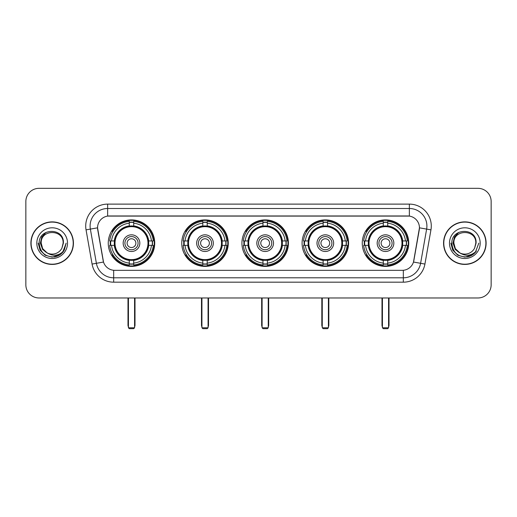 <?xml version="1.0" encoding="UTF-8"?>
<svg xmlns="http://www.w3.org/2000/svg" width="517" height="517" viewBox="0 0 517 517"><rect width="100%" height="100%" fill="white"/><g stroke="black" fill="none" stroke-linecap="round" stroke-linejoin="round"><path stroke-width="0.78" d="M362.262 243.152A23.246 23.246 0 0 0 385.501 266.391A23.246 23.246 0 0 0 408.747 243.152A23.246 23.246 0 0 0 385.501 219.906A23.246 23.246 0 0 0 362.262 243.152M181.751 243.152A23.246 23.246 0 0 0 204.997 266.391A23.246 23.246 0 0 0 228.243 243.152A23.246 23.246 0 0 0 204.997 219.906A23.246 23.246 0 0 0 181.751 243.152M241.924 243.152A23.246 23.246 0 0 0 265.163 266.391A23.246 23.246 0 0 0 288.408 243.152A23.246 23.246 0 0 0 265.163 219.906A23.246 23.246 0 0 0 241.924 243.152M302.09 243.152A23.246 23.246 0 0 0 325.335 266.391A23.246 23.246 0 0 0 348.581 243.152A23.246 23.246 0 0 0 325.335 219.906A23.246 23.246 0 0 0 302.09 243.152M108.253 243.152A23.246 23.246 0 0 0 131.499 266.391A23.246 23.246 0 0 0 154.738 243.152A23.246 23.246 0 0 0 131.499 219.906A23.246 23.246 0 0 0 108.253 243.152M97.551 227.803A11.839 11.839 0 0 0 97.732 229.858L103.148 260.555A11.839 11.839 0 0 0 114.806 270.339L402.194 270.339A11.839 11.839 0 0 0 413.852 260.555L419.268 229.858A11.839 11.839 0 0 0 407.609 215.964L109.391 215.964A11.839 11.839 0 0 0 97.551 227.803L97.681 226.045M110.341 245.342A21.268 21.268 0 0 1 110.341 240.961M304.177 245.342A21.268 21.268 0 0 1 304.177 240.961M244.011 245.342A21.268 21.268 0 0 1 244.011 240.961M183.839 245.342A21.268 21.268 0 0 1 183.839 240.961M364.349 245.342A21.268 21.268 0 0 1 364.349 240.961M30.891 243.152A21.268 21.268 0 0 0 52.165 264.42A21.268 21.268 0 0 0 73.433 243.152A21.268 21.268 0 0 0 52.165 221.883A21.268 21.268 0 0 0 30.891 243.152M443.567 243.152A21.268 21.268 0 0 0 464.835 264.42A21.268 21.268 0 0 0 486.109 243.152A21.268 21.268 0 0 0 464.835 221.883A21.268 21.268 0 0 0 443.567 243.152M107.639 204.118L107.639 216.093L409.361 216.093L409.361 208.506A17.539 17.539 0 0 1 426.635 229.096L420.605 263.302A17.539 17.539 0 0 1 403.331 277.797L113.669 277.797A17.539 17.539 0 0 1 96.395 263.302L90.365 229.096A17.539 17.539 0 0 1 107.639 208.506L409.361 208.506L409.361 204.118A21.927 21.927 0 0 1 430.952 229.858L424.922 264.064A21.927 21.927 0 0 1 403.331 282.179L113.669 282.179A21.927 21.927 0 0 1 92.078 264.064L86.048 229.858A21.927 21.927 0 0 1 107.639 204.118L409.361 204.118M402.194 270.339L114.806 270.339M430.952 229.858L419.449 227.829L413.49 262.048L424.922 264.064M92.078 264.064L103.51 262.048L97.551 227.829L90.365 229.096A17.539 17.539 0 0 1 90.1 226.045M413.852 260.555L413.781 260.93M103.219 260.93L103.148 260.555M491.15 201.488A13.158 13.158 0 0 0 477.992 188.33L39.008 188.33A13.158 13.158 0 0 0 25.85 201.488L25.85 284.815A13.158 13.158 0 0 0 39.008 297.966L477.992 297.966A13.158 13.158 0 0 0 491.15 284.815L491.15 201.488L491.15 284.815M25.85 201.488L25.85 284.815M477.992 188.33L39.008 188.33M39.008 297.966L477.992 297.966M73.214 243.152A21.048 21.048 0 0 0 52.165 222.103A21.048 21.048 0 0 0 31.11 243.152A21.048 21.048 0 0 0 52.165 264.2A21.048 21.048 0 0 0 73.214 243.152M59.714 254.913L52.165 257.13L45.173 255.256L40.055 250.138L38.187 243.152L40.055 250.138L45.173 255.256L52.165 257.13L59.151 255.256L64.27 250.138L66.144 243.152L62.686 252.348L60.728 254.196M48.049 253.504L42.614 249.504L40.358 243.152L41.754 236.967L46.084 232.346M47.092 252.871L42.665 248.632L41.198 243.152C40.526 229.005 63.798 229.005 63.126 243.152L61.924 248.141L63.391 243.152C64.476 227.318 38.691 227.706 39.169 243.152C40.042 252.477 45.186 257.065 54.595 256.917C58.421 256.18 61.458 254.222 63.701 251.042C58.641 255.902 53.154 256.535 47.241 252.949A10.967 10.967 0 0 0 61.924 248.141L63.126 243.152C63.798 229.005 40.526 229.005 41.198 243.152C40.526 229.005 63.798 229.005 63.126 243.152C63.798 229.005 40.526 229.005 41.198 243.152L42.665 248.632L47.092 252.871L42.665 248.632L41.198 243.152C41.392 247.565 43.409 250.835 47.241 252.949M36.817 243.152A15.348 15.348 0 0 0 52.165 258.5A15.348 15.348 0 0 0 67.514 243.152A15.348 15.348 0 0 0 52.165 227.803A15.348 15.348 0 0 0 36.817 243.152M63.701 251.042L59.772 254.875M59.681 254.933L54.647 256.904M66.144 243.152L64.27 250.138L59.151 255.256L52.165 257.13L45.173 255.256L40.055 250.138L38.187 243.152L40.055 250.138L45.173 255.256L52.165 257.13L59.151 255.256L64.27 250.138L66.144 243.152M485.89 243.152A21.048 21.048 0 0 0 464.835 222.103A21.048 21.048 0 0 0 443.786 243.152A21.048 21.048 0 0 0 464.835 264.2A21.048 21.048 0 0 0 485.89 243.152M478.813 243.152L475.362 252.348L473.404 254.196M460.725 253.504L455.29 249.504L453.034 243.152L454.43 236.967L458.76 232.346M475.802 243.152L474.6 248.141L476.067 243.152C477.152 227.318 451.36 227.706 451.845 243.152C452.718 252.477 457.862 257.065 467.265 256.917C471.097 256.18 474.134 254.222 476.377 251.042C471.317 255.902 465.83 256.535 459.917 252.949L455.341 248.632L453.874 243.152C453.202 229.005 476.474 229.005 475.802 243.152L474.6 248.141A10.967 10.967 0 0 1 459.917 252.949L455.341 248.632L453.874 243.152C453.202 229.005 476.474 229.005 475.802 243.152C476.474 229.005 453.202 229.005 453.874 243.152C453.202 229.005 476.474 229.005 475.802 243.152M459.917 252.949L455.341 248.632L453.874 243.152C454.068 247.565 456.084 250.835 459.917 252.949M449.486 243.152A15.348 15.348 0 0 0 464.835 258.5A15.348 15.348 0 0 0 480.183 243.152A15.348 15.348 0 0 0 464.835 227.803A15.348 15.348 0 0 0 449.486 243.152M476.377 251.042L472.454 254.868M472.357 254.933L467.323 256.904L472.383 254.913L467.323 256.904L472.383 254.913L464.835 257.13L457.849 255.256L452.73 250.138L450.856 243.152M472.364 254.926L467.336 256.904L472.364 254.926M148.547 245.342A17.19 17.19 0 0 0 133.69 226.097L133.69 226.097A17.19 17.19 0 0 0 114.444 245.342A17.19 17.19 0 0 0 148.547 245.342L148.547 245.342A17.19 17.19 0 0 1 133.69 260.2L133.69 263.114A20.085 20.085 0 0 0 151.462 245.342L153.316 245.342A21.927 21.927 0 0 1 133.69 264.969L133.69 263.114M110.78 245.342A20.829 20.829 0 0 1 110.78 240.961M133.69 222.433A20.829 20.829 0 0 0 129.302 222.433M152.211 240.961A20.829 20.829 0 0 1 152.211 245.342M151.462 240.961L153.316 240.961A21.927 21.927 0 0 0 133.69 221.334L133.69 225.89A17.397 17.397 0 0 1 148.754 240.961L151.462 240.961A20.085 20.085 0 0 0 133.69 223.182M111.53 245.342L109.682 245.342A21.927 21.927 0 0 0 129.302 264.969L129.302 260.406A17.397 17.397 0 0 1 114.238 245.342L111.53 245.342A20.085 20.085 0 0 0 129.302 263.114M151.462 245.342L148.754 245.342A17.397 17.397 0 0 1 133.69 260.406L133.69 260.2M114.444 245.342L114.444 245.342A17.19 17.19 0 0 0 129.302 260.2M133.69 263.864A20.829 20.829 0 0 1 129.302 263.864M129.302 223.182L129.302 221.334A21.927 21.927 0 0 0 109.682 240.961L114.238 240.961A17.397 17.397 0 0 1 129.302 225.89L129.302 223.182A20.085 20.085 0 0 0 111.53 240.961M147.985 243.152A16.492 16.492 0 0 1 131.499 259.637A16.492 16.492 0 0 1 115.007 243.152A16.492 16.492 0 0 1 131.499 226.659A16.492 16.492 0 0 1 147.985 243.152M139.829 243.152A8.33 8.33 0 0 0 131.499 234.821A8.33 8.33 0 0 0 123.162 243.152A8.33 8.33 0 0 0 131.499 251.482A8.33 8.33 0 0 0 139.829 243.152M138.078 243.152A6.579 6.579 0 0 0 131.499 236.573A6.579 6.579 0 0 0 124.92 243.152A6.579 6.579 0 0 0 131.499 249.73A6.579 6.579 0 0 0 138.078 243.152M135.881 243.152A4.388 4.388 0 0 1 131.499 247.533A4.388 4.388 0 0 1 127.111 243.152A4.388 4.388 0 0 1 131.499 238.764A4.388 4.388 0 0 1 135.881 243.152A4.388 4.388 0 0 1 131.499 247.533A4.388 4.388 0 0 1 127.111 243.152A4.388 4.388 0 0 1 131.499 238.764A4.388 4.388 0 0 1 135.881 243.152M113.042 231.312L112.008 231.312A22.806 22.806 0 0 1 154.299 243.152A22.806 22.806 0 0 1 112.008 254.991L113.042 254.991M128.429 297.966L128.429 327.791L134.569 327.791L134.569 297.966M128.429 327.791L129.302 328.67L133.69 328.67L134.569 327.791M222.045 245.342A17.19 17.19 0 0 0 207.188 226.097L207.188 226.097A17.19 17.19 0 0 0 187.949 245.342A17.19 17.19 0 0 0 222.045 245.342L222.045 245.342A17.19 17.19 0 0 1 207.188 260.2L207.188 263.114A20.085 20.085 0 0 0 224.96 245.342L226.814 245.342A21.927 21.927 0 0 1 207.188 264.969L207.188 263.114M184.285 245.342A20.829 20.829 0 0 1 184.285 240.961M207.188 222.433A20.829 20.829 0 0 0 202.806 222.433M225.709 240.961A20.829 20.829 0 0 1 225.709 245.342M224.96 240.961L226.814 240.961A21.927 21.927 0 0 0 207.188 221.334L207.188 225.89A17.397 17.397 0 0 1 222.252 240.961L224.96 240.961A20.085 20.085 0 0 0 207.188 223.182M185.034 245.342L183.18 245.342A21.927 21.927 0 0 0 202.806 264.969L202.806 260.406A17.397 17.397 0 0 1 187.742 245.342L185.034 245.342A20.085 20.085 0 0 0 202.806 263.114M224.96 245.342L222.252 245.342A17.397 17.397 0 0 1 207.188 260.406L207.188 260.2M187.949 245.342L187.949 245.342A17.19 17.19 0 0 0 202.806 260.2M207.188 263.864A20.829 20.829 0 0 1 202.806 263.864M202.806 223.182L202.806 221.334A21.927 21.927 0 0 0 183.18 240.961L187.742 240.961A17.397 17.397 0 0 1 202.806 225.89L202.806 223.182A20.085 20.085 0 0 0 185.034 240.961M221.489 243.152A16.492 16.492 0 0 1 204.997 259.637A16.492 16.492 0 0 1 188.505 243.152A16.492 16.492 0 0 1 204.997 226.659A16.492 16.492 0 0 1 221.489 243.152M213.327 243.152A8.33 8.33 0 0 0 204.997 234.821A8.33 8.33 0 0 0 196.667 243.152A8.33 8.33 0 0 0 204.997 251.482A8.33 8.33 0 0 0 213.327 243.152M211.576 243.152A6.579 6.579 0 0 0 204.997 236.573A6.579 6.579 0 0 0 198.418 243.152A6.579 6.579 0 0 0 204.997 249.73A6.579 6.579 0 0 0 211.576 243.152M209.385 243.152A4.388 4.388 0 0 1 204.997 247.533A4.388 4.388 0 0 1 200.609 243.152A4.388 4.388 0 0 1 204.997 238.764A4.388 4.388 0 0 1 209.385 243.152A4.388 4.388 0 0 1 204.997 247.533A4.388 4.388 0 0 1 200.609 243.152A4.388 4.388 0 0 1 204.997 238.764A4.388 4.388 0 0 1 209.385 243.152M186.54 231.312L185.506 231.312A22.806 22.806 0 0 1 227.803 243.152A22.806 22.806 0 0 1 185.506 254.991L186.54 254.991M201.927 297.966L201.927 327.791L208.067 327.791L208.067 297.966M201.927 327.791L202.806 328.67L207.188 328.67L208.067 327.791M282.217 245.342A17.19 17.19 0 0 0 267.36 226.097L267.36 226.097A17.19 17.19 0 0 0 248.115 245.342A17.19 17.19 0 0 0 282.217 245.342L282.217 245.342A17.19 17.19 0 0 1 267.36 260.2L267.36 263.114A20.085 20.085 0 0 0 285.132 245.342L286.98 245.342A21.927 21.927 0 0 1 267.36 264.969L267.36 263.114M244.451 245.342A20.829 20.829 0 0 1 244.451 240.961M267.36 222.433A20.829 20.829 0 0 0 262.972 222.433M285.882 240.961A20.829 20.829 0 0 1 285.882 245.342M285.132 240.961L286.98 240.961A21.927 21.927 0 0 0 267.36 221.334L267.36 225.89A17.397 17.397 0 0 1 282.424 240.961L285.132 240.961A20.085 20.085 0 0 0 267.36 223.182M245.2 245.342L243.345 245.342A21.927 21.927 0 0 0 262.972 264.969L262.972 260.406A17.397 17.397 0 0 1 247.908 245.342L245.2 245.342A20.085 20.085 0 0 0 262.972 263.114M285.132 245.342L282.424 245.342A17.397 17.397 0 0 1 267.36 260.406L267.36 260.2M248.115 245.342L248.115 245.342A17.19 17.19 0 0 0 262.972 260.2M267.36 263.864A20.829 20.829 0 0 1 262.972 263.864M262.972 223.182L262.972 221.334A21.927 21.927 0 0 0 243.345 240.961L247.908 240.961A17.397 17.397 0 0 1 262.972 225.89L262.972 223.182A20.085 20.085 0 0 0 245.2 240.961M281.655 243.152A16.492 16.492 0 0 1 265.163 259.637A16.492 16.492 0 0 1 248.677 243.152A16.492 16.492 0 0 1 265.163 226.659A16.492 16.492 0 0 1 281.655 243.152M273.499 243.152A8.33 8.33 0 0 0 265.163 234.821A8.33 8.33 0 0 0 256.833 243.152A8.33 8.33 0 0 0 265.163 251.482A8.33 8.33 0 0 0 273.499 243.152M271.742 243.152A6.579 6.579 0 0 0 265.163 236.573A6.579 6.579 0 0 0 258.59 243.152A6.579 6.579 0 0 0 265.163 249.73A6.579 6.579 0 0 0 271.742 243.152M269.551 243.152A4.388 4.388 0 0 1 265.163 247.533A4.388 4.388 0 0 1 260.781 243.152A4.388 4.388 0 0 1 265.163 238.764A4.388 4.388 0 0 1 269.551 243.152A4.388 4.388 0 0 1 265.163 247.533A4.388 4.388 0 0 1 260.781 243.152A4.388 4.388 0 0 1 265.163 238.764A4.388 4.388 0 0 1 269.551 243.152M246.712 231.312L245.678 231.312A22.806 22.806 0 0 1 287.969 243.152A22.806 22.806 0 0 1 245.678 254.991L246.712 254.991M262.093 297.966L262.093 327.791L268.239 327.791L268.239 297.966M262.093 327.791L262.972 328.67L267.36 328.67L268.239 327.791M342.383 245.342A17.19 17.19 0 0 0 327.526 226.097L327.526 226.097A17.19 17.19 0 0 0 308.287 245.342A17.19 17.19 0 0 0 342.383 245.342L342.383 245.342A17.19 17.19 0 0 1 327.526 260.2L327.526 263.114A20.085 20.085 0 0 0 345.298 245.342L347.153 245.342A21.927 21.927 0 0 1 327.526 264.969L327.526 263.114M304.616 245.342A20.829 20.829 0 0 1 304.616 240.961M327.526 222.433A20.829 20.829 0 0 0 323.144 222.433M346.047 240.961A20.829 20.829 0 0 1 346.047 245.342M345.298 240.961L347.153 240.961A21.927 21.927 0 0 0 327.526 221.334L327.526 225.89A17.397 17.397 0 0 1 342.59 240.961L345.298 240.961A20.085 20.085 0 0 0 327.526 223.182M305.373 245.342L303.518 245.342A21.927 21.927 0 0 0 323.144 264.969L323.144 260.406A17.397 17.397 0 0 1 308.074 245.342L305.373 245.342A20.085 20.085 0 0 0 323.144 263.114M345.298 245.342L342.59 245.342A17.397 17.397 0 0 1 327.526 260.406L327.526 260.2M308.287 245.342L308.287 245.342A17.19 17.19 0 0 0 323.144 260.2M327.526 263.864A20.829 20.829 0 0 1 323.144 263.864M323.144 223.182L323.144 221.334A21.927 21.927 0 0 0 303.518 240.961L308.074 240.961A17.397 17.397 0 0 1 323.144 225.89L323.144 223.182A20.085 20.085 0 0 0 305.373 240.961M341.821 243.152A16.492 16.492 0 0 1 325.335 259.637A16.492 16.492 0 0 1 308.843 243.152A16.492 16.492 0 0 1 325.335 226.659A16.492 16.492 0 0 1 341.821 243.152M333.665 243.152A8.33 8.33 0 0 0 325.335 234.821A8.33 8.33 0 0 0 317.005 243.152A8.33 8.33 0 0 0 325.335 251.482A8.33 8.33 0 0 0 333.665 243.152M331.914 243.152A6.579 6.579 0 0 0 325.335 236.573A6.579 6.579 0 0 0 318.756 243.152A6.579 6.579 0 0 0 325.335 249.73A6.579 6.579 0 0 0 331.914 243.152M329.723 243.152A4.388 4.388 0 0 1 325.335 247.533A4.388 4.388 0 0 1 320.947 243.152A4.388 4.388 0 0 1 325.335 238.764A4.388 4.388 0 0 1 329.723 243.152A4.388 4.388 0 0 1 325.335 247.533A4.388 4.388 0 0 1 320.947 243.152A4.388 4.388 0 0 1 325.335 238.764A4.388 4.388 0 0 1 329.723 243.152M306.878 231.312L305.844 231.312A22.806 22.806 0 0 1 348.141 243.152A22.806 22.806 0 0 1 305.844 254.991L306.878 254.991M322.265 297.966L322.265 327.791L328.405 327.791L328.405 297.966M322.265 327.791L323.144 328.67L327.526 328.67L328.405 327.791M402.556 245.342A17.19 17.19 0 0 0 387.698 226.097L387.698 226.097A17.19 17.19 0 0 0 368.453 245.342A17.19 17.19 0 0 0 402.556 245.342L402.556 245.342A17.19 17.19 0 0 1 387.698 260.2L387.698 263.114A20.085 20.085 0 0 0 405.47 245.342L407.318 245.342A21.927 21.927 0 0 1 387.698 264.969L387.698 263.114M364.789 245.342A20.829 20.829 0 0 1 364.789 240.961M387.698 222.433A20.829 20.829 0 0 0 383.31 222.433M406.22 240.961A20.829 20.829 0 0 1 406.22 245.342M405.47 240.961L407.318 240.961A21.927 21.927 0 0 0 387.698 221.334L387.698 225.89A17.397 17.397 0 0 1 402.762 240.961L405.47 240.961A20.085 20.085 0 0 0 387.698 223.182M365.538 245.342L363.684 245.342A21.927 21.927 0 0 0 383.31 264.969L383.31 260.406A17.397 17.397 0 0 1 368.246 245.342L365.538 245.342A20.085 20.085 0 0 0 383.31 263.114M405.47 245.342L402.762 245.342A17.397 17.397 0 0 1 387.698 260.406L387.698 260.2M368.453 245.342L368.453 245.342A17.19 17.19 0 0 0 383.31 260.2M387.698 263.864A20.829 20.829 0 0 1 383.31 263.864M383.31 223.182L383.31 221.334A21.927 21.927 0 0 0 363.684 240.961L368.246 240.961A17.397 17.397 0 0 1 383.31 225.89L383.31 223.182A20.085 20.085 0 0 0 365.538 240.961M401.993 243.152A16.492 16.492 0 0 1 385.501 259.637A16.492 16.492 0 0 1 369.015 243.152A16.492 16.492 0 0 1 385.501 226.659A16.492 16.492 0 0 1 401.993 243.152M393.838 243.152A8.33 8.33 0 0 0 385.501 234.821A8.33 8.33 0 0 0 377.171 243.152A8.33 8.33 0 0 0 385.501 251.482A8.33 8.33 0 0 0 393.838 243.152M392.08 243.152A6.579 6.579 0 0 0 385.501 236.573A6.579 6.579 0 0 0 378.922 243.152A6.579 6.579 0 0 0 385.501 249.73A6.579 6.579 0 0 0 392.08 243.152M389.889 243.152A4.388 4.388 0 0 1 385.501 247.533A4.388 4.388 0 0 1 381.119 243.152A4.388 4.388 0 0 1 385.501 238.764A4.388 4.388 0 0 1 389.889 243.152A4.388 4.388 0 0 1 385.501 247.533A4.388 4.388 0 0 1 381.119 243.152A4.388 4.388 0 0 1 385.501 238.764A4.388 4.388 0 0 1 389.889 243.152M367.051 231.312L366.017 231.312A22.806 22.806 0 0 1 408.307 243.152A22.806 22.806 0 0 1 366.017 254.991L367.051 254.991M382.431 297.966L382.431 327.791L388.571 327.791L388.571 297.966M382.431 327.791L383.31 328.67L387.698 328.67L388.571 327.791M403.331 270.288L403.331 282.179M113.669 282.179L113.669 270.288M86.048 229.858L90.365 229.096M127.99 297.966L127.99 325.161L128.429 325.161M131.499 247.533A4.388 4.388 0 0 1 127.111 243.152A4.388 4.388 0 0 1 131.499 238.764M134.569 325.161L135.002 325.161L135.002 297.966M129.302 264.064A21.029 21.029 0 0 0 133.69 264.064M152.412 245.342A21.029 21.029 0 0 0 152.412 240.961M133.69 222.239A21.029 21.029 0 0 0 129.302 222.239M201.488 297.966L201.488 325.161L201.927 325.161M204.997 247.533A4.388 4.388 0 0 1 200.609 243.152A4.388 4.388 0 0 1 204.997 238.764M208.067 325.161L208.506 325.161L208.506 297.966M202.806 264.064A21.029 21.029 0 0 0 207.188 264.064M225.91 245.342A21.029 21.029 0 0 0 225.91 240.961M207.188 222.239A21.029 21.029 0 0 0 202.806 222.239M261.66 297.966L261.66 325.161L262.093 325.161M265.163 247.533A4.388 4.388 0 0 1 260.781 243.152A4.388 4.388 0 0 1 265.163 238.764M268.239 325.161L268.672 325.161L268.672 297.966M262.972 264.064A21.029 21.029 0 0 0 267.36 264.064M286.075 245.342A21.029 21.029 0 0 0 286.075 240.961M267.36 222.239A21.029 21.029 0 0 0 262.972 222.239M321.826 297.966L321.826 325.161L322.265 325.161M325.335 247.533A4.388 4.388 0 0 1 320.947 243.152A4.388 4.388 0 0 1 325.335 238.764M328.405 325.161L328.844 325.161L328.844 297.966M323.144 264.064A21.029 21.029 0 0 0 327.526 264.064M346.248 245.342A21.029 21.029 0 0 0 346.248 240.961M327.526 222.239A21.029 21.029 0 0 0 323.144 222.239M381.998 297.966L381.998 325.161L382.431 325.161M385.501 247.533A4.388 4.388 0 0 1 381.119 243.152A4.388 4.388 0 0 1 385.501 238.764M388.571 325.161L389.01 325.161L389.01 297.966M383.31 264.064A21.029 21.029 0 0 0 387.698 264.064M406.414 245.342A21.029 21.029 0 0 0 406.414 240.961M387.698 222.239A21.029 21.029 0 0 0 383.31 222.239M127.99 325.161A3.509 3.509 0 0 0 128.429 326.86M134.569 326.86A3.509 3.509 0 0 0 135.002 325.161M201.488 325.161A3.509 3.509 0 0 0 201.927 326.86M208.067 326.86A3.509 3.509 0 0 0 208.506 325.161M261.66 325.161A3.509 3.509 0 0 0 262.093 326.86M268.239 326.86A3.509 3.509 0 0 0 268.672 325.161M321.826 325.161A3.509 3.509 0 0 0 322.265 326.86M328.405 326.86A3.509 3.509 0 0 0 328.844 325.161M381.998 325.161A3.509 3.509 0 0 0 382.431 326.86M388.571 326.86A3.509 3.509 0 0 0 389.01 325.161"/></g></svg>
